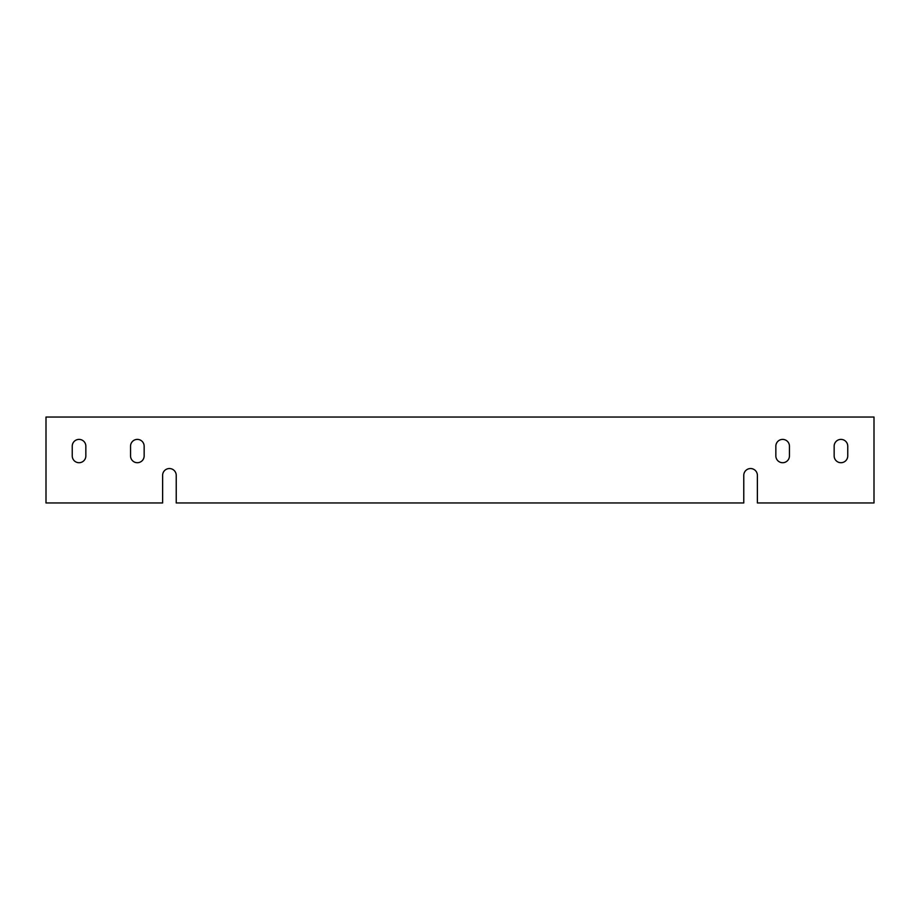 <?xml version="1.0" encoding="UTF-8"?>
<svg xmlns="http://www.w3.org/2000/svg" width="920" height="920" viewBox="0 0 920 920"><rect width="100%" height="100%" fill="white"/><g stroke="black" fill="none" stroke-linecap="round" stroke-linejoin="round"><path stroke-width="1.38" d="M847.757 446.188A6.808 6.808 0 0 0 840.96 439.392A6.808 6.808 0 0 0 834.152 446.188L834.152 455.906A6.808 6.808 0 0 0 840.96 462.714A6.808 6.808 0 0 0 847.757 455.906L847.757 446.188M789.452 446.188A6.808 6.808 0 0 0 782.644 439.392A6.808 6.808 0 0 0 775.847 446.188L775.847 455.906A6.808 6.808 0 0 0 782.644 462.714A6.808 6.808 0 0 0 789.452 455.906L789.452 446.188M85.847 455.906A6.808 6.808 0 0 1 79.04 462.714A6.808 6.808 0 0 1 72.243 455.906L72.243 446.188A6.808 6.808 0 0 1 79.04 439.392A6.808 6.808 0 0 1 85.847 446.188L85.847 455.906M757.379 475.341A6.808 6.808 0 0 0 750.582 468.544A6.808 6.808 0 0 0 743.774 475.341L743.774 502.964L176.226 502.964L176.226 475.341A6.808 6.808 0 0 0 169.418 468.544A6.808 6.808 0 0 0 162.621 475.341L162.621 502.964L46 502.964L46 417.036L874 417.036L874 502.964L757.379 502.964L757.379 475.341M144.152 455.906A6.808 6.808 0 0 1 137.356 462.714A6.808 6.808 0 0 1 130.548 455.906L130.548 446.188A6.808 6.808 0 0 1 137.356 439.392A6.808 6.808 0 0 1 144.152 446.188L144.152 455.906"/></g></svg>
